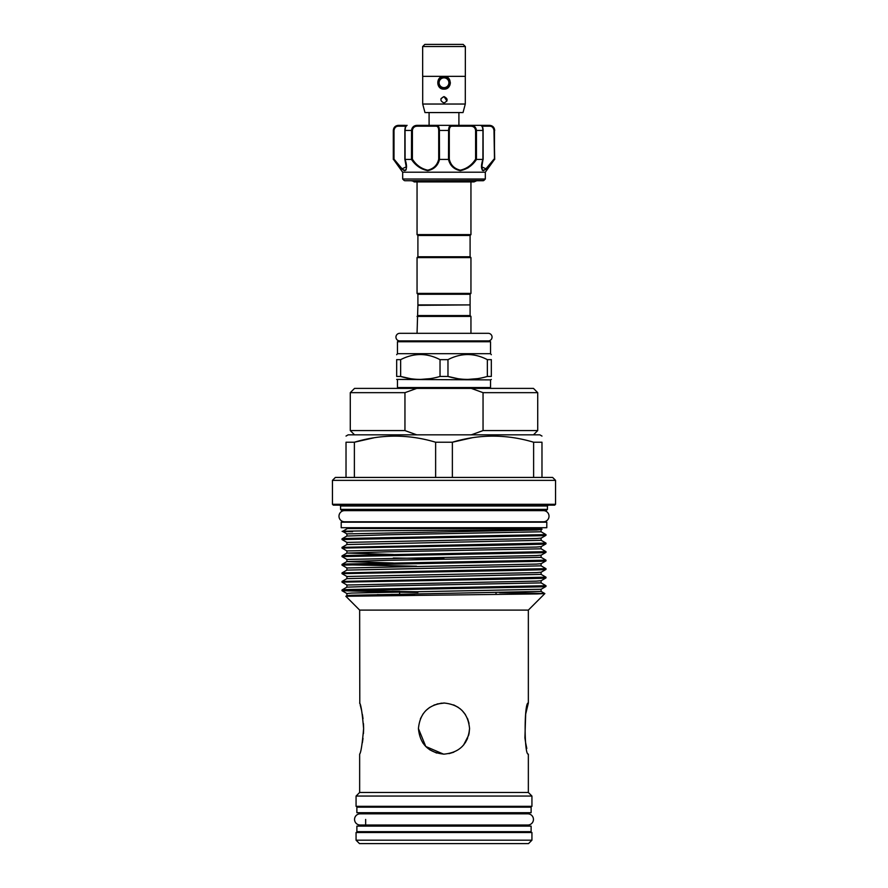 <?xml version="1.0" encoding="UTF-8"?>
<svg xmlns="http://www.w3.org/2000/svg" width="888" height="888" viewBox="0 0 888 888"><rect width="100%" height="100%" fill="white"/><g stroke="black" fill="none" stroke-linecap="round" stroke-linejoin="round"><path stroke-width="1.33" d="M354.556 819.424A5.583 5.583 0 0 0 360.139 825.008L527.861 825.008A5.583 5.583 0 0 0 533.444 819.424A5.583 5.583 0 0 0 527.861 813.841L360.139 813.841A5.583 5.583 0 0 0 354.556 819.424M338.983 516.206A5.583 5.583 0 0 0 344.566 521.789L543.434 521.789A5.583 5.583 0 0 0 549.017 516.206A5.583 5.583 0 0 0 543.434 510.633L344.566 510.633A5.583 5.583 0 0 0 338.983 516.206M356.876 812.709L531.124 812.709L531.124 807.181L356.876 807.181L356.876 812.709M356.876 831.668L531.124 831.668L531.124 826.129L356.876 826.129L356.876 831.668M488.267 340.903A3.796 3.796 0 0 0 492.052 337.118A3.796 3.796 0 0 0 488.267 333.322L399.733 333.322A3.796 3.796 0 0 0 395.948 337.118A3.796 3.796 0 0 0 399.733 340.903L489.688 340.903L490.542 341.758L397.458 341.758L398.312 340.903L444 340.903M444 76.568A6.183 6.183 0 0 1 450.183 82.739A6.183 6.183 0 0 1 444 88.922A6.183 6.183 0 0 1 437.817 82.739A6.183 6.183 0 0 1 444 76.568M450.061 83.96L447.441 87.868M444 87.646A4.895 4.895 0 0 0 448.895 82.739A4.895 4.895 0 0 0 444 77.844A4.895 4.895 0 0 0 439.105 82.739A4.895 4.895 0 0 0 444 87.646M422.699 46.531L424.83 44.4L463.17 44.4L465.301 46.531M422.655 76.346L422.655 46.531L465.345 46.531L465.345 76.346L422.655 76.346M465.301 76.346L465.301 104.04L463.014 112.565L424.986 112.565L422.699 104.04L422.699 76.346M441.036 98.579L444 96.581L446.953 100.999M444 96.581C448.118 98.712 448.118 100.844 444 102.975C439.882 100.844 439.882 98.712 444 96.581M439.46 78.244L444 76.346L447.641 77.489M448.573 78.288L449.783 80.009M450.394 82.762L449.894 85.193M448.473 87.313L446.453 88.645M445.265 89L444 89.133C435.753 89.533 435.753 75.957 444 76.346C452.236 75.946 452.247 89.522 444 89.133M429.093 112.565L429.093 125.341L481.041 125.341C482.273 125.552 482.972 127.262 483.15 130.458L482.95 130.458C482.584 127.062 481.94 125.363 481.041 125.341L489.588 125.341L480.919 125.341L481.773 126.196L480.919 125.341M458.907 112.565L458.907 125.341L451.404 125.341A0.855 0.666 90 0 1 452.059 126.196C450.327 126.174 449.406 127.595 449.295 130.458L449.295 159.141C450.638 165.068 454.312 168.742 460.328 170.185C466.755 168.731 471.85 165.057 475.602 159.141L476.523 159.418C472.449 165.523 467.033 169.286 460.262 170.685C453.89 169.286 449.972 165.534 448.507 159.418L439.493 159.418C438.017 165.523 434.11 169.286 427.783 170.685C420.979 169.286 415.54 165.534 411.477 159.418L405.106 159.418C407.081 165.523 406.981 169.286 404.806 170.685C401.543 169.286 397.769 165.534 393.506 159.418L402.675 172.205L402.675 179.021L485.325 179.021L485.325 172.205L402.675 172.205M405.428 125.341L398.412 125.341L405.428 125.341M407.725 180.719L483.272 180.719L407.725 180.719M405.783 170.252L406.182 169.541M485.325 172.205L494.494 159.418C490.22 165.534 486.458 169.297 483.205 170.685C481.019 169.275 480.919 165.523 482.894 159.418L476.523 159.418M403.674 170.385L404.795 170.685M470.096 235.464L417.904 235.464L417.049 234.61L470.951 234.61L470.096 235.464L470.096 256.765L470.951 257.62L417.049 257.62L417.049 293.406L470.951 293.406L470.951 257.62M470.096 294.261L417.904 294.261L417.904 304.906L470.096 304.906L470.096 294.261L470.951 293.406M417.049 257.62L417.904 256.765L470.096 256.765M469.663 304.906L417.904 305.328L417.049 333.322M447.974 359.651L440.026 359.651C426.939 352.858 413.808 352.858 400.643 359.651L396.67 359.651C396.67 352.858 396.67 352.858 396.67 359.651L396.67 376.445L400.643 376.445C413.708 380.386 426.828 380.386 440.026 376.445L447.974 376.445L447.974 359.651C461.138 352.858 474.27 352.858 487.357 359.651L487.357 376.445L491.33 376.445C491.33 380.386 491.33 380.386 491.33 376.445L491.33 359.651L487.357 359.651M490.542 341.758L490.542 353.69L397.458 353.69L396.67 354.712M470.096 305.328L470.096 315.562L470.951 316.406L417.049 316.406M470.096 315.562L417.904 315.562M397.458 379.886L397.458 387.557L490.542 387.557L490.542 379.886L396.67 379.431M396.67 376.445C396.67 380.386 396.67 380.386 396.67 376.445C396.67 380.386 396.67 380.386 396.67 376.445M430.214 378.643L420.335 379.431M410.323 378.621L400.643 376.445L400.643 359.651M354.534 434.843L350.283 430.58L404.95 430.58L404.95 392.663L350.283 392.663L350.283 430.58M537.717 392.663L483.05 392.663L471.273 388.4L533.466 388.4L537.717 392.663L537.717 430.58L483.05 430.58L471.273 434.843M531.934 840.192L528.515 843.6L359.485 843.6L356.066 840.192L531.934 840.192L531.934 832.522L356.066 832.522L356.066 840.192M472.127 437.762L452.369 442.224C479.365 434.11 506.449 434.11 533.621 442.224L541.98 442.224C541.98 434.11 541.98 434.11 541.98 442.224C541.98 434.11 541.98 434.11 541.98 442.224L541.98 477.444L552.636 477.444L555.555 480.364L332.445 480.364L332.445 504.284L555.555 504.284L554.7 505.128L333.3 505.128L332.445 504.284M533.621 442.224L533.621 477.444L335.364 477.444L332.445 480.364M340.559 509.39L341.414 510.245L546.586 510.245L547.441 509.39L340.559 509.39L340.559 505.982L339.716 505.128M342.546 531.368L346.897 533.877L536.374 530.014L541.103 529.625L541.758 529.237L540.614 528.56L347.386 528.56L342.546 531.368L352.569 531.668C318.592 531.213 372.205 530.746 444 530.291C517.271 529.814 568.664 529.337 527.394 528.86M416.516 591.752L399.633 591.508M391.963 591.386L345.343 590.331M545.987 585.725L545.965 586.457L540.992 586.846L342.013 590.687L342.035 589.954L347.008 589.565L545.987 585.725L541.103 582.883L386.913 585.902L346.897 587.146L342.035 589.954M342.013 590.687L391.963 592.085M399.633 592.207L417.926 592.463M545.987 534.609L545.965 535.331L540.992 535.73L342.013 539.56L342.035 538.827L347.008 538.439L545.987 534.609L541.103 531.768L386.913 534.787L346.897 536.03L342.035 538.827M342.013 539.56L346.897 542.402L346.897 544.544L342.035 547.352L545.965 543.09L541.103 540.281L346.897 544.544M545.987 543.123L545.965 543.856L540.992 544.244L503.951 545.099L342.013 548.085L342.035 547.352M342.013 548.085L346.897 550.926L346.897 553.069L393.273 554.478M545.987 551.648L545.965 552.38L540.992 552.769L342.013 556.598L342.035 555.877L347.008 555.477L545.987 551.648L541.103 548.806L386.913 551.825L346.897 553.069L342.035 555.877M342.013 556.598L346.897 559.44L346.897 561.582L393.273 563.003M393.273 558.03L444 558.73M416.516 566.189L345.343 564.779M545.987 560.162L545.965 560.894L540.992 561.294L342.013 565.123L342.035 564.391L347.008 564.002L545.987 560.162L541.103 557.331L386.913 560.339L346.897 561.582L342.035 564.391M342.013 565.123L346.897 567.965L346.897 570.107L342.035 572.915L545.965 568.653L541.103 565.845L346.897 570.107M545.987 568.686L545.965 569.419L540.992 569.807L503.951 570.662L342.013 573.648L342.035 572.915M342.013 573.648L346.897 576.479L346.897 578.632L342.035 581.429L545.965 577.178L541.103 574.37L346.897 578.632M545.987 577.211L545.965 577.933L540.992 578.332L503.951 579.187L342.013 582.162L342.035 581.429M342.013 582.162L346.897 585.003L346.897 587.146M545.965 586.457L541.103 589.266L541.103 591.408L544.855 593.573L528.349 610.1L359.651 610.1L345.854 596.27L536.896 593.928L544.855 593.573L532.478 593.162L499.7 592.74M363.47 723.642L363.614 728.582C362.271 713.042 360.95 704.517 359.651 703.019C360.95 704.528 362.271 713.042 363.614 728.582L363.458 733.61M359.651 610.1L359.795 703.518M360.217 704.939L361.605 710.511M362.371 714.363L363.014 718.703M363.014 738.394L362.36 742.812M363.614 728.582C362.271 744.111 360.95 752.635 359.651 754.134C360.95 752.635 362.271 744.122 363.614 728.582M425.907 710.522L429.725 707.37M433.999 705.05L441.491 703.141M436.619 753.046L429.725 749.783M425.918 746.642L422.766 742.812M524.919 737.895L525.674 714.13L528.349 703.019C524.064 701.42 524.064 755.721 528.349 754.134L528.349 792.473L359.651 792.473L356.066 796.059L356.066 806.326L531.934 806.326L531.934 796.059L356.066 796.059M418.437 728.582C419.946 744.122 428.471 752.635 444 754.134C459.54 752.635 468.054 744.111 469.563 728.582C468.065 713.053 459.54 704.528 444 703.019C428.46 704.528 419.935 713.053 418.437 728.582L425.774 746.497L443.534 754.134M541.98 436.075L539.849 434.843L348.151 434.843L346.02 436.075M397.291 436.086L395.005 436.075M374.137 437.762L354.379 442.224C381.385 434.11 408.469 434.11 435.631 442.224L452.369 442.224L452.369 477.444M346.02 477.444L346.02 442.224C346.02 434.11 346.02 434.11 346.02 442.224C346.02 434.11 346.02 434.11 346.02 442.224L354.379 442.224L354.379 477.444M341.203 527.716L546.797 527.716L546.797 522.177L341.203 522.177L341.203 527.716M391.963 592.13L391.963 591.264L399.633 591.264L399.633 595.349M453.657 704.905L458.241 707.359M462.126 710.555L465.456 714.685M467.654 718.892L468.997 723.243M469.031 723.387L467.41 718.303M465.223 714.329L462.104 710.533M462.049 710.478L459.895 708.557M444.622 703.019L437.074 703.973M429.614 707.447L425.94 710.489M423.165 713.763L420.401 718.758M526.806 748.473L525.629 742.812M525.618 742.69L524.986 738.416M463.625 744.954L468.731 735.053L469.563 728.582L469.053 733.677M467.588 738.416L465.257 742.768M463.891 744.632L462.115 746.608M453.79 752.192L448.973 753.646M495.271 436.086L492.995 436.075M435.631 442.224L435.631 477.444M541.98 477.444L533.621 477.444M350.283 392.663L354.534 388.4L416.727 388.4L405.095 392.607M471.273 388.4L416.727 388.4M483.05 392.663L483.05 430.58M404.95 430.58L416.727 434.843M477.544 378.643L467.665 379.431M457.653 378.621L447.974 376.445C461.039 380.386 474.159 380.386 487.357 376.445M491.33 354.712L490.542 353.69M491.33 359.651C491.33 352.858 491.33 352.858 491.33 359.651M467.665 354.479L470.607 354.601M440.026 359.651L440.026 376.445M412.032 128.305L411.555 130.458C412.043 127.062 413.997 125.363 417.427 125.341L436.596 125.341C438.383 125.363 439.316 127.062 439.405 130.458L439.493 159.418M407.081 125.341L406.227 126.196L406.959 125.341C406.049 125.363 405.416 127.062 405.05 130.458L405.106 159.418M482.894 159.418L482.95 130.458L476.445 130.458C475.968 127.062 474.003 125.363 470.573 125.341L458.907 125.341M467.61 168.098L468.342 167.599M481.773 164.18L482.351 170.374L485.625 169.53L488.489 166.778M488.522 166.744L491.63 163.081M489.51 126.196L488.977 125.341C492.052 125.363 493.883 127.062 494.483 130.458L494.483 159.418L493.994 130.458C493.473 127.595 491.974 126.174 489.51 126.196L482.195 126.196M448.607 129.881L448.595 130.458C448.684 127.062 449.617 125.363 451.404 125.341M393.995 128.327L393.517 130.458C394.117 127.062 395.959 125.363 399.023 125.341L397.125 125.63M394.261 159.496L393.517 159.418L393.306 130.458C393.606 127.35 395.315 125.641 398.412 125.341M411.477 159.418L411.555 130.458L404.85 130.458L405.05 159.418M448.507 159.418L448.595 130.458L438.705 130.458C438.605 127.595 437.684 126.174 435.941 126.196L417.515 126.196C414.552 126.174 412.842 127.595 412.398 130.458L412.398 159.141C416.15 165.068 421.267 168.742 427.727 170.185C433.699 168.731 437.351 165.057 438.705 159.141L439.405 159.418M483.028 159.385L481.773 166.866L485.925 168.809L493.994 159.141M494.694 159.418L494.117 128.571M475.602 159.141L475.602 130.458C475.158 127.595 473.459 126.174 470.485 126.196L452.059 126.196M399.023 125.341L398.49 126.196C396.026 126.174 394.538 127.595 394.006 130.458L394.006 159.141L402.098 168.82L406.227 166.855L405.083 159.785M404.584 170.185L403.385 169.774M402.331 169.02L396.736 162.759M449.295 159.141L448.595 159.418M470.573 125.341L470.485 126.196M417.427 125.341L417.515 126.196M412.398 159.141L411.555 159.418M436.596 125.341A0.855 0.666 90 0 0 435.941 126.196M483.15 159.252L483.094 130.458L482.95 159.418M442.568 88.967L439.582 87.368M465.301 104.04L422.699 104.04M440.559 87.868L437.939 83.96M404.728 180.719L483.871 180.475L485.325 179.021M548.284 505.128L547.441 505.982L340.559 505.982M541.103 591.408L351.626 595.271L346.897 595.67L349.839 596.037M545.965 535.331L541.103 538.139L536.374 538.528L346.897 542.402M545.965 543.856L541.103 546.664L536.374 547.052L346.897 550.926M545.965 552.38L541.103 555.178L536.374 555.577L346.897 559.44M545.965 560.894L541.103 563.702L536.374 564.091L346.897 567.965M545.965 569.419L541.103 572.227L536.374 572.616L346.897 576.479M545.965 577.933L541.103 580.741L536.374 581.129L346.897 585.003M541.103 589.266L351.626 593.062L346.897 593.528L346.897 595.67L345.854 596.27M377.322 594.594L391.963 594.849M399.633 594.971L414.652 595.204M475.602 130.458L476.445 130.458L476.445 159.418M438.705 159.141L438.705 130.458M405.805 126.196L398.49 126.196M449.295 130.458L448.595 130.458M412.398 130.458L411.555 130.458M404.129 180.475L402.675 179.021M411.244 180.719L416.294 181.918M476.756 180.719L473.992 181.918L414.008 181.918M417.904 294.261L417.049 293.406M417.904 256.765L417.904 235.464M397.458 387.557L398.312 388.4M397.458 341.758L397.458 353.69M538.483 510.633L539.56 510.245M359.651 754.134L359.651 792.473M365.656 806.326L365.656 807.181M365.656 812.709L365.656 813.841M365.656 819.424L365.656 826.129M365.656 831.668L365.656 832.522M350.15 527.716L350.15 528.56M470.951 181.918L470.951 234.61M417.049 181.918L417.049 234.61M391.963 595.426L391.963 594.338M496.037 594.472L496.037 592.807M537.851 527.716L537.851 528.56M522.344 806.326L522.344 807.181M522.344 812.709L522.344 813.841M522.344 825.008L522.344 826.129M522.344 831.668L522.344 832.522M528.349 792.473L531.934 796.059M528.349 610.1L528.349 703.019M349.517 510.633L348.44 510.245M547.441 505.982L547.441 509.39M555.555 480.364L555.555 504.284M541.103 529.625L541.103 531.768M346.897 533.877L346.897 536.03M541.103 538.139L541.103 540.281M541.103 546.664L541.103 548.806M541.103 555.178L541.103 557.331M541.103 563.702L541.103 565.845M541.103 572.227L541.103 574.37M541.103 580.741L541.103 582.883M342.035 590.72L346.897 593.528M533.466 434.843L537.717 430.58M490.542 379.886L491.33 379.431M470.951 316.406L470.951 333.322M490.542 387.557L489.688 388.4M471.706 181.918L472.805 181.729M393.306 130.458L393.306 159.418M494.694 130.458C494.394 127.35 492.685 125.641 489.588 125.341M483.871 180.475L483.272 180.719M404.861 159.285L406.227 166.855M406.959 125.341C405.738 125.375 405.039 127.084 404.85 130.458L404.85 159.252M481.773 166.866C482.095 164.302 481.296 166.345 483.139 159.285"/></g></svg>

